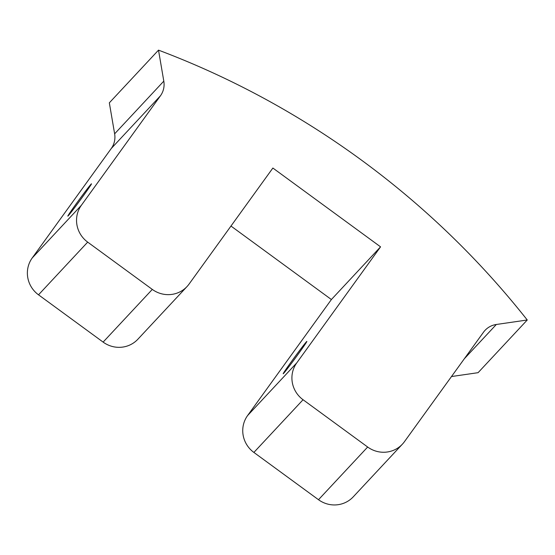 <?xml version="1.0" encoding="UTF-8"?>
<svg xmlns="http://www.w3.org/2000/svg" width="555" height="555" viewBox="0 0 555 555"><rect width="100%" height="100%" fill="white"/><g stroke="black" fill="none" stroke-linecap="round" stroke-linejoin="round"><path stroke-width="0.83" d="M283.598 373.404A20.022 0.548 126.2 0 1 283.203 373.737A20.022 0.548 126.2 0 1 293.255 359.071A20.022 0.548 126.2 0 1 306.457 341.755A20.022 0.548 126.2 0 1 306.853 341.422A20.022 0.548 126.2 0 1 296.8 356.088A20.022 0.548 126.2 0 1 283.598 373.404M451.492 376.54L478.084 372.683L527.25 319.992A834.325 812.936 43 0 0 158.508 50.137L163.801 81.134A20.022 19.508 43 0 1 160.457 95.786L81.384 205.267A26.695 26.016 43 0 0 87.683 242.126L152.299 289.412A26.695 26.016 43 0 0 187.056 286.526A26.695 26.016 43 0 0 189.068 284.077L272.873 168.04L380.557 246.843L296.758 362.88A26.695 26.016 43 0 0 303.058 399.739L367.667 447.025A26.695 26.016 43 0 0 402.424 444.139A26.695 26.016 43 0 0 404.442 441.683L483.509 332.202A20.022 19.508 -137 0 1 485.021 330.364A20.022 19.508 -137 0 1 496.323 324.481L527.25 319.992M187.056 286.526L137.883 339.223A26.695 26.016 43 0 1 103.126 342.102L38.517 294.823A26.695 26.016 43 0 1 32.218 257.964L111.284 148.476A20.022 19.508 43 0 0 114.635 133.831L109.335 102.828L158.508 50.137M230.977 226.051L331.39 299.534L380.557 246.843M68.23 215.791A20.022 0.548 126.2 0 1 67.828 216.131A20.022 0.548 126.2 0 1 77.887 201.465A20.022 0.548 126.2 0 1 91.082 184.149A20.022 0.548 126.2 0 1 91.478 183.809A20.022 0.548 126.2 0 1 81.425 198.475A20.022 0.548 126.2 0 1 68.23 215.791M331.39 299.534L247.585 415.57A26.695 26.016 43 0 0 253.885 452.429L303.058 399.739M402.424 444.139L353.257 496.829A26.695 26.016 43 0 1 318.501 499.715L253.885 452.429M114.635 133.831L163.801 81.134M111.284 148.476L160.457 95.786M496.323 324.481L464.334 358.759M103.126 342.102L152.299 289.412M247.585 415.57L296.758 362.88M318.501 499.715L367.667 447.025M32.218 257.964L81.384 205.267M38.517 294.823L87.683 242.126"/></g></svg>
